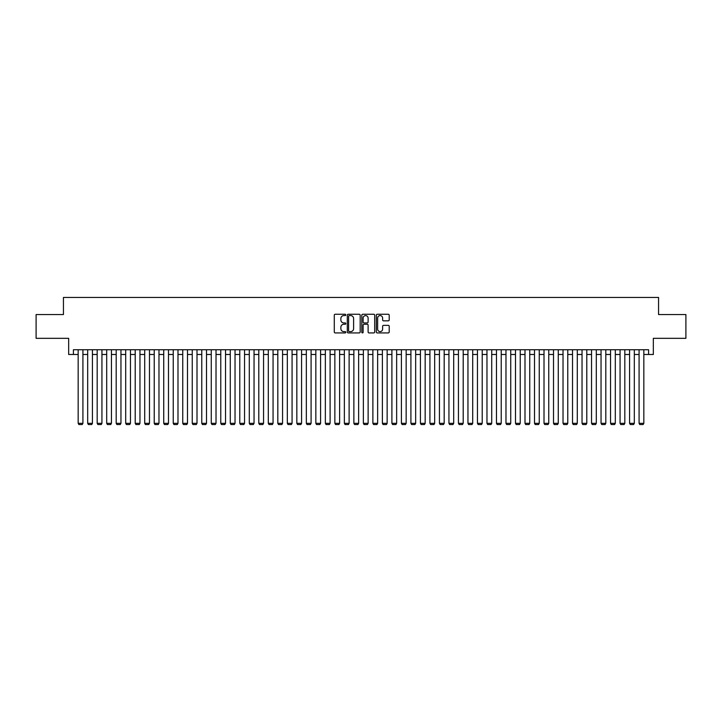 <?xml version="1.0" encoding="UTF-8"?>
<svg xmlns="http://www.w3.org/2000/svg" width="722" height="722" viewBox="0 0 722 722"><rect width="100%" height="100%" fill="white"/><g stroke="black" fill="none" stroke-linecap="round" stroke-linejoin="round"><path stroke-width="1.08" d="M345.793 314.909A0.65 0.65 0 0 0 345.134 314.26L335.225 314.26A0.93 0.93 0 0 0 334.286 315.189L334.286 331.985A0.93 0.93 0 0 0 335.225 332.923L345.134 332.923A0.65 0.65 0 0 0 345.793 332.264A0.65 0.65 0 0 0 345.134 331.615L343.852 331.615A2.987 2.987 0 0 1 340.865 328.627L340.865 327.228A2.987 2.987 0 0 1 343.852 324.241L345.134 324.241A0.65 0.65 0 0 0 345.793 323.591A0.65 0.65 0 0 0 345.134 322.933L343.852 322.933A2.987 2.987 0 0 1 340.865 319.954L340.865 318.555A2.987 2.987 0 0 1 343.852 315.568L345.134 315.568A0.65 0.65 0 0 0 345.793 314.909M388.274 320.839A0.93 0.93 0 0 0 389.203 319.9L389.203 315.189A0.93 0.93 0 0 0 388.274 314.26L377.263 314.26A0.93 0.93 0 0 0 376.324 315.189L376.324 331.985A0.93 0.93 0 0 0 377.263 332.923L388.274 332.923A0.93 0.93 0 0 0 389.203 331.985L389.203 326.299A0.93 0.93 0 0 0 388.274 325.36L383.562 325.36A0.93 0.93 0 0 0 382.624 326.299L382.624 329.124A2.5 2.5 0 0 1 380.133 331.615A2.5 2.5 0 0 1 377.633 329.124L377.633 318.059A2.5 2.5 0 0 1 380.133 315.568A2.5 2.5 0 0 1 382.624 318.059L382.624 319.9A0.93 0.93 0 0 0 383.562 320.839L388.274 320.839M73.418 354.484L73.418 349.737L648.582 349.737L648.582 354.484L653.338 354.484L653.338 338.329L685.9 338.329L685.9 314.557L658.563 314.557L658.563 297.446L63.437 297.446L63.437 314.557L36.1 314.557L36.1 338.329L68.662 338.329L68.662 354.484L78.166 354.484M360.188 315.189A0.93 0.93 0 0 0 359.249 314.26L348.239 314.26A0.93 0.93 0 0 0 347.309 315.189L347.309 331.985A0.93 0.93 0 0 0 348.239 332.923L359.249 332.923A0.93 0.93 0 0 0 360.188 331.985L360.188 315.189M362.751 314.26L373.761 314.26A0.93 0.93 0 0 1 374.691 315.189L374.691 331.985A0.93 0.93 0 0 1 373.761 332.923L369.05 332.923A0.93 0.93 0 0 1 368.112 331.985L368.112 325.18A0.93 0.93 0 0 0 367.182 324.241L364.059 324.241A0.93 0.93 0 0 0 363.121 325.18L363.121 332.264A0.65 0.65 0 0 1 362.471 332.923A0.65 0.65 0 0 1 361.812 332.264L361.812 315.189A0.93 0.93 0 0 1 362.751 314.26M82.922 354.484L87.678 354.484M92.425 354.484L97.181 354.484M101.937 354.484L106.694 354.484M111.441 354.484L116.197 354.484M120.953 354.484L125.7 354.484M130.456 354.484L135.213 354.484M139.96 354.484L144.716 354.484M149.472 354.484L154.228 354.484M158.975 354.484L163.732 354.484M168.488 354.484L173.235 354.484M177.991 354.484L182.747 354.484M187.494 354.484L192.251 354.484M197.007 354.484L201.763 354.484M206.51 354.484L211.266 354.484M216.022 354.484L220.77 354.484M225.526 354.484L230.282 354.484M235.029 354.484L239.785 354.484M244.541 354.484L249.298 354.484M254.045 354.484L258.801 354.484M263.557 354.484L268.304 354.484M273.06 354.484L277.817 354.484M282.564 354.484L287.32 354.484M292.076 354.484L296.832 354.484M301.579 354.484L306.336 354.484M311.092 354.484L315.839 354.484M320.595 354.484L325.351 354.484M330.098 354.484L334.855 354.484M339.611 354.484L344.367 354.484M349.114 354.484L353.87 354.484M358.626 354.484L363.374 354.484M368.13 354.484L372.886 354.484M377.633 354.484L382.389 354.484M387.145 354.484L391.902 354.484M396.649 354.484L401.405 354.484M406.161 354.484L410.908 354.484M415.664 354.484L420.421 354.484M425.168 354.484L429.924 354.484M434.68 354.484L439.436 354.484M444.183 354.484L448.94 354.484M453.696 354.484L458.443 354.484M463.199 354.484L467.955 354.484M472.702 354.484L477.459 354.484M482.215 354.484L486.971 354.484M491.718 354.484L496.474 354.484M501.23 354.484L505.978 354.484M510.734 354.484L515.49 354.484M520.237 354.484L524.993 354.484M529.749 354.484L534.506 354.484M539.253 354.484L544.009 354.484M548.765 354.484L553.512 354.484M558.268 354.484L563.025 354.484M567.772 354.484L572.528 354.484M577.284 354.484L582.04 354.484M586.787 354.484L591.544 354.484M596.3 354.484L601.047 354.484M605.803 354.484L610.559 354.484M615.306 354.484L620.063 354.484M624.819 354.484L629.575 354.484M634.322 354.484L639.078 354.484M643.834 354.484L648.582 354.484M349.267 315.568A0.65 0.65 0 0 0 348.609 316.218L348.609 330.965A0.65 0.65 0 0 0 349.267 331.615L350.621 331.615A2.987 2.987 0 0 0 353.609 328.627L353.609 318.555A2.987 2.987 0 0 0 350.621 315.568L349.267 315.568M368.112 318.104A2.5 2.5 0 0 0 365.621 315.613A2.5 2.5 0 0 0 363.121 318.104L363.121 322.003A0.93 0.93 0 0 0 364.059 322.933L367.182 322.933A0.93 0.93 0 0 0 368.112 322.003L368.112 318.104M82.922 349.737L82.922 423.318L78.166 423.318L78.166 349.737M82.922 423.318L82.209 424.554L78.879 424.554L78.166 423.318M92.425 349.737L92.425 423.318L87.678 423.318L87.678 349.737M92.425 423.318L91.712 424.554L88.391 424.554L87.678 423.318M101.937 349.737L101.937 423.318L97.181 423.318L97.181 349.737M101.937 423.318L101.224 424.554L97.894 424.554L97.181 423.318M111.441 349.737L111.441 423.318L106.694 423.318L106.694 349.737M111.441 423.318L110.728 424.554L107.407 424.554L106.694 423.318M120.953 349.737L120.953 423.318L116.197 423.318L116.197 349.737M120.953 423.318L120.24 424.554L116.91 424.554L116.197 423.318M130.456 349.737L130.456 423.318L125.7 423.318L125.7 349.737M130.456 423.318L129.743 424.554L126.413 424.554L125.7 423.318M139.96 349.737L139.96 423.318L135.213 423.318L135.213 349.737M139.96 423.318L139.247 424.554L135.926 424.554L135.213 423.318M149.472 349.737L149.472 423.318L144.716 423.318L144.716 349.737M149.472 423.318L148.759 424.554L145.429 424.554L144.716 423.318M158.975 349.737L158.975 423.318L154.228 423.318L154.228 349.737M158.975 423.318L158.262 424.554L154.941 424.554L154.228 423.318M168.488 349.737L168.488 423.318L163.732 423.318L163.732 349.737M168.488 423.318L167.775 424.554L164.445 424.554L163.732 423.318M177.991 349.737L177.991 423.318L173.235 423.318L173.235 349.737M177.991 423.318L177.278 424.554L173.948 424.554L173.235 423.318M187.494 349.737L187.494 423.318L182.747 423.318L182.747 349.737M187.494 423.318L186.781 424.554L183.46 424.554L182.747 423.318M197.007 349.737L197.007 423.318L192.251 423.318L192.251 349.737M197.007 423.318L196.294 424.554L192.964 424.554L192.251 423.318M206.51 349.737L206.51 423.318L201.763 423.318L201.763 349.737M206.51 423.318L205.797 424.554L202.476 424.554L201.763 423.318M216.022 349.737L216.022 423.318L211.266 423.318L211.266 349.737M216.022 423.318L215.309 424.554L211.979 424.554L211.266 423.318M225.526 349.737L225.526 423.318L220.77 423.318L220.77 349.737M225.526 423.318L224.813 424.554L221.483 424.554L220.77 423.318M235.029 349.737L235.029 423.318L230.282 423.318L230.282 349.737M235.029 423.318L234.316 424.554L230.995 424.554L230.282 423.318M244.541 349.737L244.541 423.318L239.785 423.318L239.785 349.737M244.541 423.318L243.828 424.554L240.498 424.554L239.785 423.318M254.045 349.737L254.045 423.318L249.298 423.318L249.298 349.737M254.045 423.318L253.332 424.554L250.011 424.554L249.298 423.318M263.557 349.737L263.557 423.318L258.801 423.318L258.801 349.737M263.557 423.318L262.844 424.554L259.514 424.554L258.801 423.318M273.06 349.737L273.06 423.318L268.304 423.318L268.304 349.737M273.06 423.318L272.347 424.554L269.017 424.554L268.304 423.318M282.564 349.737L282.564 423.318L277.817 423.318L277.817 349.737M282.564 423.318L281.851 424.554L278.53 424.554L277.817 423.318M292.076 349.737L292.076 423.318L287.32 423.318L287.32 349.737M292.076 423.318L291.363 424.554L288.033 424.554L287.32 423.318M301.579 349.737L301.579 423.318L296.832 423.318L296.832 349.737M301.579 423.318L300.866 424.554L297.545 424.554L296.832 423.318M311.092 349.737L311.092 423.318L306.336 423.318L306.336 349.737M311.092 423.318L310.379 424.554L307.049 424.554L306.336 423.318M320.595 349.737L320.595 423.318L315.839 423.318L315.839 349.737M320.595 423.318L319.882 424.554L316.552 424.554L315.839 423.318M330.098 349.737L330.098 423.318L325.351 423.318L325.351 349.737M330.098 423.318L329.385 424.554L326.064 424.554L325.351 423.318M339.611 349.737L339.611 423.318L334.855 423.318L334.855 349.737M339.611 423.318L338.898 424.554L335.568 424.554L334.855 423.318M349.114 349.737L349.114 423.318L344.367 423.318L344.367 349.737M349.114 423.318L348.401 424.554L345.08 424.554L344.367 423.318M358.626 349.737L358.626 423.318L353.87 423.318L353.87 349.737M358.626 423.318L357.913 424.554L354.583 424.554L353.87 423.318M368.13 349.737L368.13 423.318L363.374 423.318L363.374 349.737M368.13 423.318L367.417 424.554L364.087 424.554L363.374 423.318M377.633 349.737L377.633 423.318L372.886 423.318L372.886 349.737M377.633 423.318L376.92 424.554L373.599 424.554L372.886 423.318M387.145 349.737L387.145 423.318L382.389 423.318L382.389 349.737M387.145 423.318L386.432 424.554L383.102 424.554L382.389 423.318M396.649 349.737L396.649 423.318L391.902 423.318L391.902 349.737M396.649 423.318L395.936 424.554L392.615 424.554L391.902 423.318M406.161 349.737L406.161 423.318L401.405 423.318L401.405 349.737M406.161 423.318L405.448 424.554L402.118 424.554L401.405 423.318M415.664 349.737L415.664 423.318L410.908 423.318L410.908 349.737M415.664 423.318L414.951 424.554L411.621 424.554L410.908 423.318M425.168 349.737L425.168 423.318L420.421 423.318L420.421 349.737M425.168 423.318L424.455 424.554L421.134 424.554L420.421 423.318M434.68 349.737L434.68 423.318L429.924 423.318L429.924 349.737M434.68 423.318L433.967 424.554L430.637 424.554L429.924 423.318M444.183 349.737L444.183 423.318L439.436 423.318L439.436 349.737M444.183 423.318L443.47 424.554L440.149 424.554L439.436 423.318M453.696 349.737L453.696 423.318L448.94 423.318L448.94 349.737M453.696 423.318L452.983 424.554L449.653 424.554L448.94 423.318M463.199 349.737L463.199 423.318L458.443 423.318L458.443 349.737M463.199 423.318L462.486 424.554L459.156 424.554L458.443 423.318M472.702 349.737L472.702 423.318L467.955 423.318L467.955 349.737M472.702 423.318L471.989 424.554L468.668 424.554L467.955 423.318M482.215 349.737L482.215 423.318L477.459 423.318L477.459 349.737M482.215 423.318L481.502 424.554L478.172 424.554L477.459 423.318M491.718 349.737L491.718 423.318L486.971 423.318L486.971 349.737M491.718 423.318L491.005 424.554L487.684 424.554L486.971 423.318M501.23 349.737L501.23 423.318L496.474 423.318L496.474 349.737M501.23 423.318L500.517 424.554L497.187 424.554L496.474 423.318M510.734 349.737L510.734 423.318L505.978 423.318L505.978 349.737M510.734 423.318L510.021 424.554L506.691 424.554L505.978 423.318M520.237 349.737L520.237 423.318L515.49 423.318L515.49 349.737M520.237 423.318L519.524 424.554L516.203 424.554L515.49 423.318M529.749 349.737L529.749 423.318L524.993 423.318L524.993 349.737M529.749 423.318L529.036 424.554L525.706 424.554L524.993 423.318M539.253 349.737L539.253 423.318L534.506 423.318L534.506 349.737M539.253 423.318L538.54 424.554L535.219 424.554L534.506 423.318M548.765 349.737L548.765 423.318L544.009 423.318L544.009 349.737M548.765 423.318L548.052 424.554L544.722 424.554L544.009 423.318M558.268 349.737L558.268 423.318L553.512 423.318L553.512 349.737M558.268 423.318L557.555 424.554L554.225 424.554L553.512 423.318M567.772 349.737L567.772 423.318L563.025 423.318L563.025 349.737M567.772 423.318L567.059 424.554L563.738 424.554L563.025 423.318M577.284 349.737L577.284 423.318L572.528 423.318L572.528 349.737M577.284 423.318L576.571 424.554L573.241 424.554L572.528 423.318M586.787 349.737L586.787 423.318L582.04 423.318L582.04 349.737M586.787 423.318L586.074 424.554L582.753 424.554L582.04 423.318M596.3 349.737L596.3 423.318L591.544 423.318L591.544 349.737M596.3 423.318L595.587 424.554L592.257 424.554L591.544 423.318M605.803 349.737L605.803 423.318L601.047 423.318L601.047 349.737M605.803 423.318L605.09 424.554L601.76 424.554L601.047 423.318M615.306 349.737L615.306 423.318L610.559 423.318L610.559 349.737M615.306 423.318L614.593 424.554L611.272 424.554L610.559 423.318M624.819 349.737L624.819 423.318L620.063 423.318L620.063 349.737M624.819 423.318L624.106 424.554L620.776 424.554L620.063 423.318M634.322 349.737L634.322 423.318L629.575 423.318L629.575 349.737M634.322 423.318L633.609 424.554L630.288 424.554L629.575 423.318M643.834 349.737L643.834 423.318L639.078 423.318L639.078 349.737M643.834 423.318L643.121 424.554L639.791 424.554L639.078 423.318"/></g></svg>
